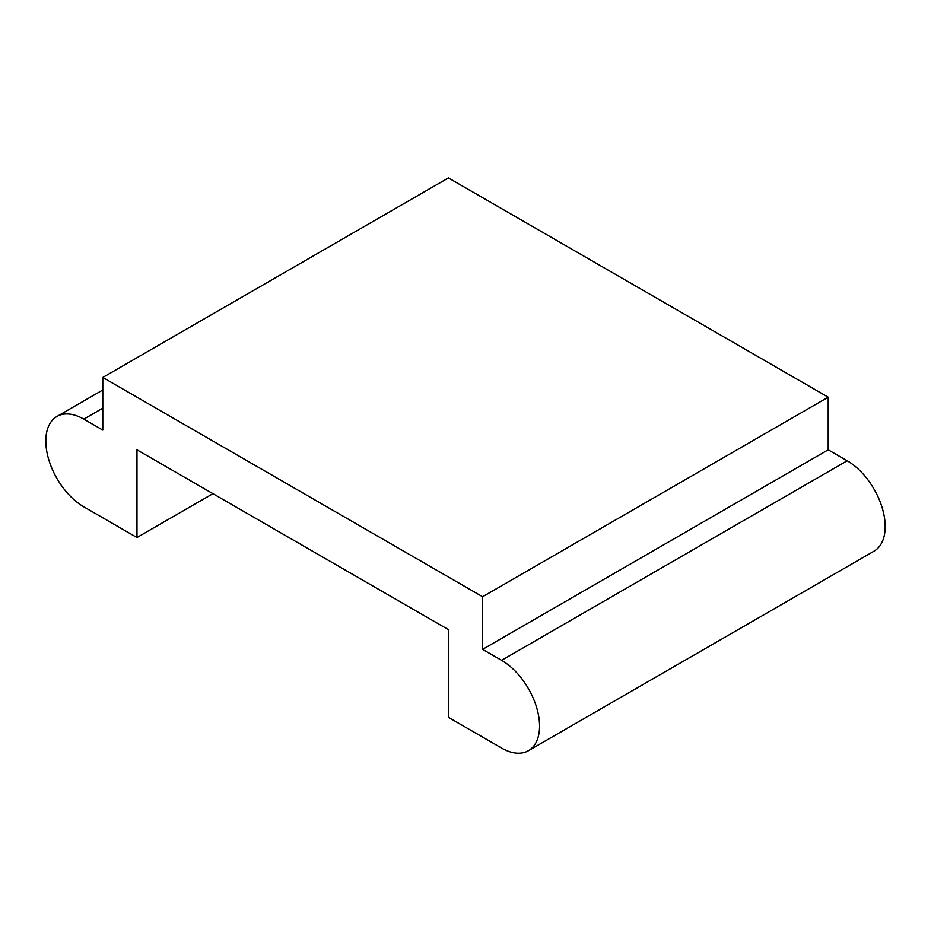 <?xml version="1.0" encoding="UTF-8"?>
<svg xmlns="http://www.w3.org/2000/svg" width="931" height="931" viewBox="0 0 931 931"><rect width="100%" height="100%" fill="white"/><g stroke="black" fill="none" stroke-linecap="round" stroke-linejoin="round"><path stroke-width="1.4" d="M482.595 596.736L828.206 397.188L828.206 449.813L482.595 649.361L482.595 596.736L102.794 377.451L102.794 430.087L83.802 419.113L102.794 408.15M102.794 377.451L448.405 177.914L828.206 397.188M482.595 649.361L501.576 660.323L847.198 460.775L828.206 449.813M847.198 460.775A53.707 31.014 60 0 1 882.285 508.117A53.707 31.014 60 0 1 874.058 551.152L528.436 750.689A53.707 31.014 60 0 1 501.576 748.035L448.405 717.336L448.405 629.624L136.973 449.813L136.973 537.524L212.931 493.674M501.576 660.323A53.707 31.014 60 0 1 536.675 707.653A53.707 31.014 60 0 1 528.436 750.689M136.973 537.524L83.802 506.825A53.707 31.014 60 0 1 48.715 459.495A53.707 31.014 60 0 1 56.942 416.46A53.707 31.014 60 0 1 83.802 419.113M102.794 389.984L56.942 416.46"/></g></svg>
